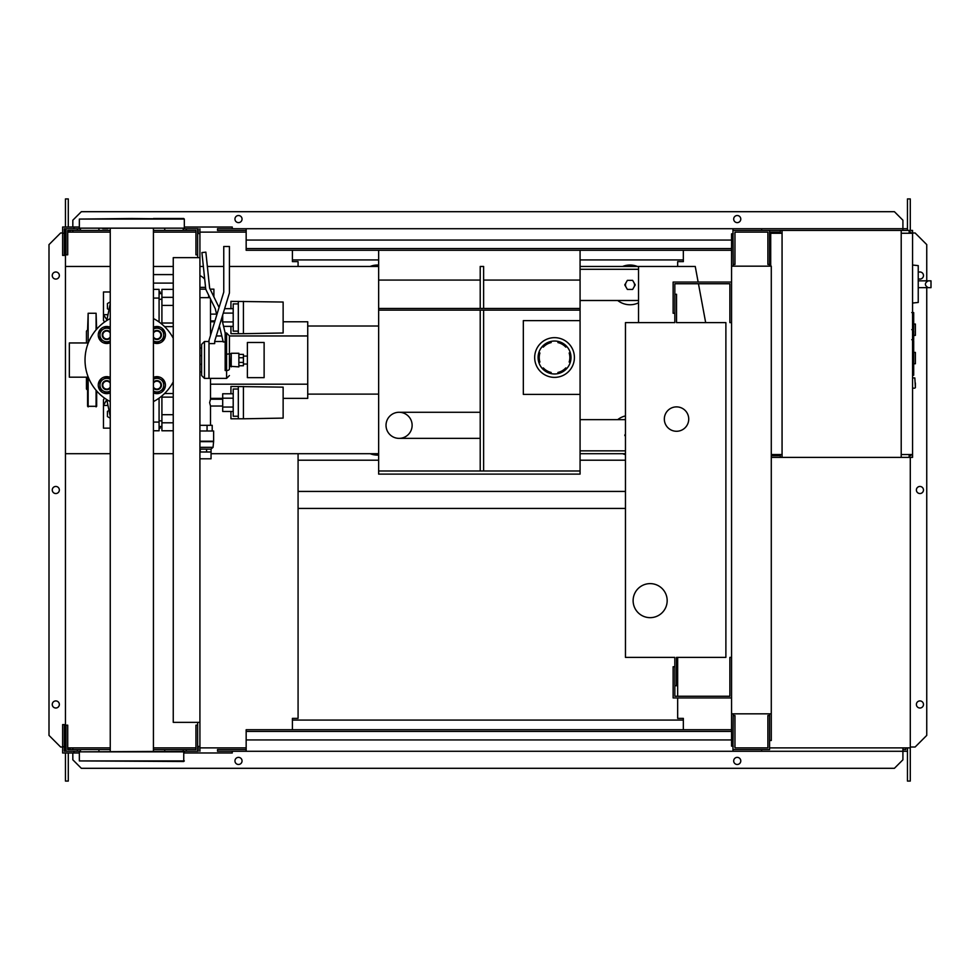 <?xml version="1.0" encoding="UTF-8"?>
<svg xmlns="http://www.w3.org/2000/svg" width="980" height="980" viewBox="0 0 980 980"><rect width="100%" height="100%" fill="white"/><g stroke="black" fill="none" stroke-linecap="round" stroke-linejoin="round"><path stroke-width="1.47" d="M731.57 657.384L729.867 657.384L729.867 696.241L674.828 696.241L674.828 666.743L673.125 666.743L673.125 697.944L731.57 697.944M731.57 322.616L729.867 322.616L729.867 283.759L674.828 283.759L674.828 313.257L673.125 313.257L673.125 282.056L731.57 282.056M688.732 419.073A12.201 12.201 0 0 1 676.531 431.274A12.201 12.201 0 0 1 664.33 419.073A12.201 12.201 0 0 1 676.531 406.884A12.201 12.201 0 0 1 688.732 419.073M633.117 600.642A17.028 17.028 0 0 1 650.144 583.615A17.028 17.028 0 0 1 667.172 600.642A17.028 17.028 0 0 1 650.144 617.657A17.028 17.028 0 0 1 633.117 600.642M676.531 322.616L725.886 322.616L725.886 657.384L676.531 657.384L676.531 685.743L674.828 685.743L674.828 657.384L625.461 657.384L625.461 322.616L674.828 322.616L674.828 294.257L676.531 294.257L676.531 322.616M204.71 279.178A12.764 12.764 0 0 0 199.92 275.625M213.897 296.879L213.897 289.149L210.124 289.149M209.855 297.651L208.654 297.651L208.654 295.188M205.751 289.149L199.92 289.149M208.654 297.651L199.92 297.651M283.134 398.934L283.134 406.308M230.937 393.776L230.937 386.451L283.134 387.149L283.134 418.105L243.42 418.791L243.42 386.451M230.937 411.465L230.937 418.791L238.311 418.791L238.311 386.451M233.203 398.199L222.705 398.199L222.705 411.465L233.203 411.465M233.203 407.043L222.705 407.043M233.203 393.776L222.705 393.776L222.705 398.199M238.311 416.243L233.203 416.243L233.203 389.011L238.311 389.011M238.311 418.791L243.42 418.791M283.134 313.833L283.134 321.207M230.937 308.675L230.937 301.35L283.134 302.036L283.134 332.992L243.42 333.69L243.42 301.35M230.937 326.365L230.937 333.69L238.311 333.69L238.311 301.35M222.705 314.972L222.705 322.69M233.203 321.942L222.705 321.942M233.203 313.098L223.281 313.098M233.203 326.365L223.587 326.365M233.203 308.675L224.628 308.675M238.311 331.13L233.203 331.13L233.203 303.898L238.311 303.898M238.311 333.69L243.42 333.69M199.92 451.988L211.068 451.988L211.043 458.799L199.92 458.799M199.92 449.146L211.068 449.146L199.92 449.036M211.043 449.036L213.064 447.333L199.92 447.333M213.064 447.333L213.628 441.208L199.92 441.208M213.628 441.208L213.628 430.992L199.92 430.992M213.064 441.662L199.92 441.662M212.207 430.992L212.207 425.32L199.92 425.32M207.062 430.992L207.062 425.32M211.068 449.146L211.068 451.988M200.239 449.146L200.239 451.988M206.584 449.146L206.584 451.988M210.504 425.32L210.504 406.026L222.705 406.026M210.504 335.466L210.504 298.986M210.504 406.026L209.634 402.621L210.504 399.215L210.504 378.39M210.504 314.115L216.568 314.115M210.504 320.913L214.951 320.913M210.504 399.215L222.705 399.215M231.219 366.875L231.219 353.266L238.875 353.266L238.875 366.875L230.643 366.312L231.219 353.266M238.875 365.748L243.42 365.748L243.42 357.724L238.875 357.724M243.42 357.724L243.42 354.393L238.875 354.393M243.42 362.416L238.875 362.416M247.389 377.655L247.389 342.486L264.122 342.486L264.122 377.655L247.389 377.655M909.158 232.125L910.861 232.125L910.861 233.252M901.208 233.252L912.564 233.252L912.564 230.423L901.208 230.423L901.208 457.378L771.285 457.378M909.158 233.252L909.158 230.423M782.064 457.378L782.064 230.423L769.582 230.423L769.582 266.168M780.362 233.252L780.362 230.423M749.149 232.125L767.879 232.125L734.963 232.125L734.963 264.465L733.261 264.465L732.979 230.423M769.582 232.125L780.362 232.125M909.158 455.676L910.861 455.676L910.861 454.536M901.208 454.536L912.564 454.536L912.564 457.378L901.208 457.378M909.158 454.536L909.158 457.378M780.362 454.536L780.362 457.378M771.285 455.676L780.362 455.676M913.691 335.393L915.394 335.393L915.394 324.037L913.691 324.037M913.691 363.752L915.394 363.752L915.394 352.408L913.691 352.408M912.564 454.536L912.564 233.252M782.064 230.423L901.208 230.423M782.064 454.536L771.285 454.536M782.064 233.252L770.709 233.252L770.709 266.168M918.236 298.435L918.236 270.064M928.146 287.654C924.471 285.388 924.471 283.11 928.146 280.844L931 280.844L931 287.654L918.517 287.654M928.146 280.844L918.517 280.844M912.564 303.053L918.236 302.453L918.236 265.629L912.564 265.029M915.394 383.045L915.394 387.59L915.394 383.045M173.252 257.654L173.252 722.346L199.92 722.346L199.92 257.654L173.252 257.654M199.92 257.654L199.92 233.546L197.654 233.546M197.654 257.654L197.654 254.825L195.951 254.825L195.951 230.423L153.431 230.423M197.654 746.454L199.92 746.454L199.92 722.346M153.431 749.577L195.951 749.577L195.951 725.176L197.654 725.176L197.654 722.346M378.648 455.075A19.857 19.857 0 0 1 370.146 453.691M622.631 453.691A19.857 19.857 0 0 0 625.461 454.585M634.538 284.886A4.545 4.545 0 0 1 633.938 287.165A4.545 4.545 0 0 0 633.938 282.62A4.545 4.545 0 0 1 634.538 284.886M626.073 287.165A4.545 4.545 0 0 1 626.073 282.62A4.545 4.545 0 0 0 626.073 287.165M638.519 302.832A19.857 19.857 0 0 1 617.719 300.493A19.857 19.857 0 0 0 638.519 302.832M580.074 450.849L625.461 450.849M625.461 453.691L580.074 453.691M638.519 269.292L580.074 269.292M580.074 266.45L638.519 266.45L638.519 322.616M110.25 266.45L65.452 266.45L65.452 453.691L110.25 453.691M153.431 453.691L173.252 453.691M211.043 453.691L378.648 453.691M378.648 266.45L229.43 266.45M223.758 266.45L207.356 266.45M203.362 266.45L199.92 266.45M173.252 266.45L153.431 266.45M627.384 289.431L632.627 289.431L635.248 284.886L632.627 280.354L627.384 280.354L624.762 284.886L627.384 289.431M622.631 266.45A19.857 19.857 0 0 1 637.367 266.45A19.857 19.857 0 0 0 622.631 266.45M378.648 265.065A19.857 19.857 0 0 0 370.146 266.45A19.857 19.857 0 0 1 378.648 265.065M638.519 300.493L580.074 300.493M625.461 436.468L624.762 435.243L625.461 434.03M625.461 415.912A19.857 19.857 0 0 0 617.719 419.648M625.461 419.648L580.074 419.648M705.673 322.616L698.458 283.759M698.14 282.056L695.249 266.45L638.519 266.45M913.691 313L913.691 328.484M913.691 313.735L912.564 313.735M912.564 330.774L913.691 330.774L913.691 339.705L911.78 339.705M913.691 335.552L912.564 335.552M912.564 346.467L913.691 346.467L913.691 340.673L912.564 340.673M913.691 346.467L913.691 375.218L912.564 375.218M913.691 370.293L912.564 370.293M913.691 369.509L912.564 369.509M913.691 363.31L912.564 363.31M913.691 359.574L912.564 359.574M913.691 357.945L912.564 357.945M913.691 353.168L912.564 353.168M399.08 412.274A13.046 13.046 0 0 1 412.127 425.32A13.046 13.046 0 0 1 399.08 438.366A13.046 13.046 0 0 1 386.022 425.32A13.046 13.046 0 0 1 399.08 412.274L480.212 412.274L480.212 438.366L399.08 438.366M554.545 337.659A19.857 19.857 0 0 1 574.403 357.516A19.857 19.857 0 0 1 554.545 377.374A19.857 19.857 0 0 1 534.676 357.516A19.857 19.857 0 0 1 554.545 337.659M551.14 341.42L551.14 342.584A15.325 15.325 0 0 0 543.312 347.104L542.295 346.516A16.452 16.452 0 0 1 570.188 362.612A16.452 16.452 0 0 1 542.295 368.517L543.312 367.929A15.325 15.325 0 0 0 551.14 372.449L551.14 373.613M580.074 394.401L523.332 394.401L523.332 320.632L580.074 320.632L580.074 474.112L378.648 474.112L378.648 250.28M566.783 346.516L565.779 347.104A15.325 15.325 0 0 0 557.938 342.584L557.938 341.42M557.938 373.613L557.938 372.449A15.325 15.325 0 0 0 565.779 367.929L566.783 368.517M570.188 362.612L569.172 362.037A15.325 15.325 0 0 0 569.172 352.996L570.188 352.42M538.902 352.42L539.907 352.996A15.325 15.325 0 0 0 539.907 362.037L538.902 362.612A16.452 16.452 0 0 1 542.295 346.516M542.295 368.517A16.452 16.452 0 0 1 538.902 362.612M580.074 250.28L580.074 320.632M480.212 412.274L480.212 310.133L378.648 310.133M378.648 470.988L480.212 470.988L480.212 438.366M480.212 280.072L480.212 266.45L483.618 266.45L483.618 308.443L480.212 308.443L480.212 280.072L378.648 280.072M480.212 310.133L483.618 310.133L483.618 470.988L480.212 470.988M580.074 310.133L483.618 310.133M483.618 470.988L580.074 470.988M483.618 308.443L580.074 308.443M580.074 280.072L483.618 280.072M378.648 308.443L480.212 308.443M378.648 326.022L307.732 326.022M307.732 394.107L378.648 394.107M216.384 399.215L221.48 398.37M283.134 321.771L307.732 321.771L307.732 335.956L229.43 335.956L229.43 351.012M221.799 335.956L216.286 335.956M214.694 321.771L210.504 321.771M307.732 335.956L307.732 398.37L283.134 398.37M222.705 398.37L210.504 398.37M307.732 384.185L210.504 384.185M173.252 323.02L161.908 323.02L161.908 324.196M161.908 323.02L161.908 305.429L173.252 305.429M173.252 297.332L161.908 297.332L161.908 305.429M173.252 414.699L161.908 414.699L161.908 422.797L173.252 422.797M161.908 414.699L161.908 397.121L173.252 397.121M161.908 395.945L161.908 397.121M173.252 430.771L161.908 430.771L161.908 422.797M161.908 297.332L161.908 289.37L173.252 289.37M110.25 416.476L106.783 399.607L103.463 405.463L103.463 399.791L104.419 398.015M110.25 303.653L106.783 320.534M110.25 418.215L107.445 416.586L107.445 411.355L109.013 410.449M109.013 309.692L107.445 308.786L107.445 303.543L110.25 301.926M153.431 430.771L159.079 430.771L159.079 422.074L153.431 422.074M159.079 422.074L159.079 398.137M159.079 322.004L159.079 289.37L153.431 289.37M153.431 298.067L159.079 298.067M104.554 322.028L103.463 320.35L103.463 314.678L107.984 314.678M110.25 291.979L103.463 291.979L103.463 314.678L106.918 319.872M107.984 405.463L103.463 405.463L103.463 428.15L110.25 428.15M159.079 291.979L160.206 291.979L160.206 293.62M160.206 426.521L160.206 428.15L159.079 428.15M96.665 390.947L96.665 406.308L87.588 406.308L87.588 380.032M96.089 329.844L96.089 313.257L88.151 313.257L88.151 342.963M87.588 377.178L87.588 406.308M87.588 330.003L86.448 331.13L86.448 342.963M87.588 390.138L86.448 389.011L86.448 377.178M88.151 313.257L87.588 329.893M96.089 313.257L96.665 329.182M156.91 327.136L160.316 329.096A6.811 6.811 0 0 0 153.505 329.096L156.91 327.136M163.721 331.069L163.721 334.988A6.811 6.811 0 0 0 160.316 329.096L163.721 331.069M163.721 338.921L160.316 340.893A6.811 6.811 0 0 0 163.721 334.988L163.721 338.921M160.316 340.893L156.91 342.853L153.505 340.893A6.811 6.811 0 0 0 160.316 340.893M153.431 327.234A8.514 8.514 0 0 1 165.424 334.988A8.514 8.514 0 0 1 153.431 342.755M153.431 337.904A4.545 4.545 0 0 0 161.455 334.988A4.545 4.545 0 0 0 153.431 332.085M153.431 333.09A3.969 3.969 0 0 1 160.879 334.988A3.969 3.969 0 0 1 153.431 336.899M106.759 327.136L110.164 329.096A6.811 6.811 0 0 0 103.353 329.096L106.759 327.136M110.164 340.893L106.759 342.853L103.353 340.893A6.811 6.811 0 0 0 110.164 340.893M103.353 340.893L99.96 338.921L99.96 334.988A6.811 6.811 0 0 0 103.353 340.893M99.96 334.988L99.96 331.069L103.353 329.096A6.811 6.811 0 0 0 99.96 334.988M110.25 342.755A8.514 8.514 0 0 1 98.257 334.988A8.514 8.514 0 0 1 110.25 327.234M110.25 332.085A4.545 4.545 0 0 0 102.226 334.988A4.545 4.545 0 0 0 110.25 337.904M110.25 336.899A3.969 3.969 0 0 1 102.79 334.988A3.969 3.969 0 0 1 110.25 333.09M106.759 377.288L110.164 379.248A6.811 6.811 0 0 0 103.353 379.248L106.759 377.288M110.164 391.045L106.759 393.005L103.353 391.045A6.811 6.811 0 0 0 110.164 391.045M103.353 391.045L99.96 389.072L99.96 385.14A6.811 6.811 0 0 0 103.353 391.045M99.96 385.14L99.96 381.208L103.353 379.248A6.811 6.811 0 0 0 99.96 385.14M110.25 392.907A8.514 8.514 0 0 1 98.257 385.14A8.514 8.514 0 0 1 110.25 377.386M110.25 382.237A4.545 4.545 0 0 0 102.226 385.14A4.545 4.545 0 0 0 110.25 388.055M110.25 387.051A3.969 3.969 0 0 1 102.79 385.14A3.969 3.969 0 0 1 110.25 383.241M156.91 377.288L160.316 379.248A6.811 6.811 0 0 0 153.505 379.248L156.91 377.288M163.721 381.208L163.721 385.14A6.811 6.811 0 0 0 160.316 379.248L163.721 381.208M163.721 389.072L160.316 391.045A6.811 6.811 0 0 0 163.721 385.14L163.721 389.072M160.316 391.045L156.91 393.005L153.505 391.045A6.811 6.811 0 0 0 160.316 391.045M153.431 377.386A8.514 8.514 0 0 1 165.424 385.14A8.514 8.514 0 0 1 153.431 392.907M153.431 388.055A4.545 4.545 0 0 0 161.455 385.14A4.545 4.545 0 0 0 153.431 382.237M153.431 383.241A3.969 3.969 0 0 1 160.879 385.14A3.969 3.969 0 0 1 153.431 387.051M173.252 381.882A46.807 46.807 0 0 1 153.431 401.604M110.25 401.604A46.807 46.807 0 0 1 110.25 318.537M153.431 318.537A46.807 46.807 0 0 1 173.252 338.259M225.167 341.947L223.232 341.947L219.373 325.85M221.664 318.353L225.167 333.004L225.167 354.429L229.43 353.841L229.43 335.846L226.588 333.004L226.588 378.39L208.997 378.39L208.997 340.379L223.758 292.126L223.758 246.482L229.43 246.482L229.43 292.971L214.681 341.224L214.681 343.6L208.997 343.6L208.997 378.39L204.465 378.39L201.623 375.56L201.623 371.873L199.92 371.873M216.776 314.96L215.306 308.822L205.763 289.259L201.905 252.571L205.861 252.154L209.647 288.157L219.067 307.475M229.43 368.909L229.43 353.841L229.43 368.909A2.842 1.629 0 0 1 226.588 370.538L225.167 370.538L225.167 354.429M208.997 341.518L204.465 341.518L204.465 378.39M199.92 348.035L201.623 348.035L201.623 344.348L201.623 375.56M199.92 364.327L201.623 364.327L201.623 355.581L199.92 355.581M201.623 364.327L201.623 371.873M88.261 342.963L69.335 342.963L69.335 377.178L88.261 377.178M131.835 218.503L79.356 219.079L184.326 219.079L131.835 218.503M153.431 751.28L153.431 228.72M110.25 751.28L110.25 228.72M102.753 228.72L107.861 228.72M184.326 760.921L79.356 760.921L183.75 761.497L183.75 751.28L79.356 751.844L184.326 751.844M79.356 760.921L79.356 751.844M79.356 219.079L79.356 228.156L184.326 228.156L184.326 219.079M79.356 228.156L184.326 228.156M153.431 218.503L183.75 218.503M731.57 731.423L246.164 731.423L246.164 729.72L731.57 729.72M731.57 739.937L246.164 739.937L246.164 731.423M246.164 739.937L246.164 751.28L217.511 751.28L217.511 749.577L246.164 749.577M246.164 751.28L761.632 751.28L761.632 749.577M733.261 713.832L732.979 749.577M732.979 751.28L732.979 746.172M198.217 751.28L198.217 746.454M73.966 751.28L73.966 752.983L62.622 752.983L62.622 724.612L64.325 724.612L64.325 751.28L66.028 751.28L66.028 725.176L67.718 725.176L67.718 749.577L110.25 749.577M62.622 746.748L64.325 746.748M73.966 752.983L79.356 752.983M184.326 752.983L232.26 752.983L232.26 751.28M199.92 751.28L199.92 746.454M183.211 749.577L183.211 751.28L197.654 751.28L197.654 725.176M80.47 749.577L80.47 751.28L66.028 751.28M77.371 751.28L77.371 749.577M98.931 751.28L98.931 749.577M164.75 751.28L164.75 749.577M186.31 751.28L186.31 749.577M731.57 248.577L246.164 248.577L246.164 250.28L731.57 250.28M731.57 240.063L246.164 240.063L246.164 248.577M246.164 240.063L246.164 228.72L217.511 228.72L217.511 230.423L246.164 230.423M246.164 228.72L761.632 228.72L761.632 230.423M732.979 228.72L732.979 233.828M198.217 228.72L198.217 233.546M73.966 228.72L73.966 227.017L62.622 227.017L62.622 255.388L64.325 255.388L64.325 228.72L66.028 228.72L66.028 254.825L67.718 254.825L67.718 230.423L110.25 230.423M62.622 233.252L64.325 233.252M73.966 227.017L79.356 227.017M184.326 227.017L232.26 227.017L232.26 228.72M199.92 228.72L199.92 233.546M186.31 230.423L186.31 228.72L197.654 228.72L197.654 254.825M80.47 230.423L80.47 228.72L77.371 228.72L77.371 230.423M77.371 228.72L66.028 228.72M98.931 228.72L98.931 230.423M164.75 228.72L164.75 230.423M186.31 228.72L183.211 228.72L183.211 230.423M59.351 275.527A3.54 3.54 0 0 1 55.811 279.079A3.54 3.54 0 0 1 52.258 275.527A3.54 3.54 0 0 1 55.811 271.987A3.54 3.54 0 0 1 59.351 275.527M59.351 704.473A3.54 3.54 0 0 1 55.811 708.013A3.54 3.54 0 0 1 52.258 704.473A3.54 3.54 0 0 1 55.811 700.92A3.54 3.54 0 0 1 59.351 704.473M59.351 490A3.54 3.54 0 0 1 55.811 493.54A3.54 3.54 0 0 1 52.258 490A3.54 3.54 0 0 1 55.811 486.46A3.54 3.54 0 0 1 59.351 490M62.622 747.03L60.638 747.03L49 735.392L49 244.608L60.638 232.971L62.622 232.971M65.452 747.03L64.325 747.03M64.325 232.971L65.452 232.971M68.294 752.983L68.294 781.072L65.452 781.072L65.452 752.983M65.452 751.28L66.028 747.875M65.452 228.72L65.452 266.45M65.452 453.691L65.452 747.875M68.294 227.017L68.294 198.928L65.452 198.928L65.452 227.017M292.408 250.28L292.408 261.623L298.079 261.623L298.079 266.45M292.408 729.72L292.408 718.377L298.079 718.377L298.079 453.691M68.294 747.875L68.294 749.577M67.718 747.875L110.25 747.875M153.431 747.875L195.951 747.875M199.92 747.875L246.164 747.875M68.294 232.125L68.294 230.423M67.718 232.125L110.25 232.125M153.431 232.125L195.951 232.125M199.92 232.125L246.164 232.125M918.517 278.773A3.54 3.54 0 0 0 923.479 275.527A3.54 3.54 0 0 0 918.517 272.281M923.479 704.473A3.54 3.54 0 0 0 919.938 700.92A3.54 3.54 0 0 0 916.386 704.473A3.54 3.54 0 0 0 919.938 708.013A3.54 3.54 0 0 0 923.479 704.473M923.479 490A3.54 3.54 0 0 0 919.938 486.46A3.54 3.54 0 0 0 916.386 490A3.54 3.54 0 0 0 919.938 493.54A3.54 3.54 0 0 0 923.479 490M242.048 760.921A3.54 3.54 0 0 0 238.507 757.381A3.54 3.54 0 0 0 234.955 760.921A3.54 3.54 0 0 0 238.507 764.473A3.54 3.54 0 0 0 242.048 760.921M740.782 760.921A3.54 3.54 0 0 0 737.242 757.381A3.54 3.54 0 0 0 733.689 760.921A3.54 3.54 0 0 0 737.242 764.473A3.54 3.54 0 0 0 740.782 760.921M234.955 219.079A3.54 3.54 0 0 1 238.507 215.526A3.54 3.54 0 0 1 242.048 219.079A3.54 3.54 0 0 1 238.507 222.619A3.54 3.54 0 0 1 234.955 219.079M733.689 219.079A3.54 3.54 0 0 1 737.242 215.526A3.54 3.54 0 0 1 740.782 219.079A3.54 3.54 0 0 1 737.242 222.619A3.54 3.54 0 0 1 733.689 219.079M761.632 228.72L902.911 228.72L902.911 230.423M72.826 749.577L72.826 747.875M733.261 749.577L769.582 749.577L769.582 715.535L767.879 715.535L767.879 747.875L734.963 747.875L734.963 715.535L733.261 715.535M771.285 713.832L771.285 266.168L731.57 266.168L731.57 713.832L771.285 713.832L771.285 740.5L769.582 740.5M769.582 713.832L769.582 715.535M769.582 239.5L770.709 239.5M733.261 746.172L731.57 746.172L731.57 713.832M731.57 266.168L731.57 233.828L733.261 233.828M733.261 264.465L733.261 266.168M298.079 460.208L378.648 460.208M580.074 460.208L625.461 460.208M683.342 729.72L683.342 718.377L677.658 718.377L677.658 697.944M677.658 696.241L677.658 657.384M677.658 266.45L677.658 261.623L683.342 261.623L683.342 250.28M298.079 491.421L625.461 491.421M733.261 230.423L769.582 230.423M769.582 264.465L767.879 264.465L767.879 232.125M910.285 457.378L910.285 747.875L769.582 747.875M910.285 232.125L910.285 233.252M910.285 454.536L910.285 455.676M292.408 720.08L683.342 720.08M761.632 751.28L902.911 751.28L902.911 747.875M902.911 749.577L905.753 749.577L905.753 747.875M72.826 230.423L72.826 232.125M292.408 259.921L378.648 259.921M580.074 259.921L683.342 259.921M69.997 232.125L69.997 230.423M907.456 228.72L902.911 228.72L902.911 220.206L894.409 211.692L81.34 211.692L72.826 220.206L72.826 227.017M907.456 747.875L907.456 781.072L910.285 781.072L910.285 747.875M907.456 230.423L907.456 198.928L910.285 198.928L910.285 230.423M69.997 747.875L69.997 749.577M907.456 751.28L902.911 751.28L902.911 759.794L894.409 768.308L81.34 768.308L72.826 759.794L72.826 752.983M910.285 747.03L915.112 747.03L926.749 735.392L926.749 287.654M926.749 280.844L926.749 244.608L915.112 232.971L912.564 232.971M298.079 508.436L625.461 508.436M205.567 287.361L199.92 287.361M912.564 377.937L914.83 377.937L915.394 387.59M913.691 329.207L912.564 329.207M913.691 325.593L912.564 325.593M913.691 319.223L912.564 319.223M913.691 339.582L912.564 339.582M913.691 343.576L912.564 343.576M913.691 346.834L912.564 346.834M96.089 390.285L96.089 406.884M88.151 377.178L88.151 406.884M173.252 274.596L153.431 274.596M153.431 283.098L173.252 283.098M230.643 353.829L229.43 353.829M230.643 366.312L229.43 366.312M247.389 364.046L243.42 364.046M247.389 356.095L243.42 356.095M912.564 388.154L914.83 388.154M911.78 312.571L913.691 312.571M911.78 329.648L913.691 329.648M161.908 420.849L159.079 420.849M161.908 299.292L159.079 299.292M161.908 293.62L159.079 293.62M161.908 426.521L159.079 426.521M164.591 393.507L173.252 393.507M164.591 326.634L173.252 326.634M214.681 341.518L223.121 341.518M226.588 378.39L229.43 375.56M226.588 333.004L225.167 333.004M204.465 341.518L201.623 344.348"/></g></svg>
